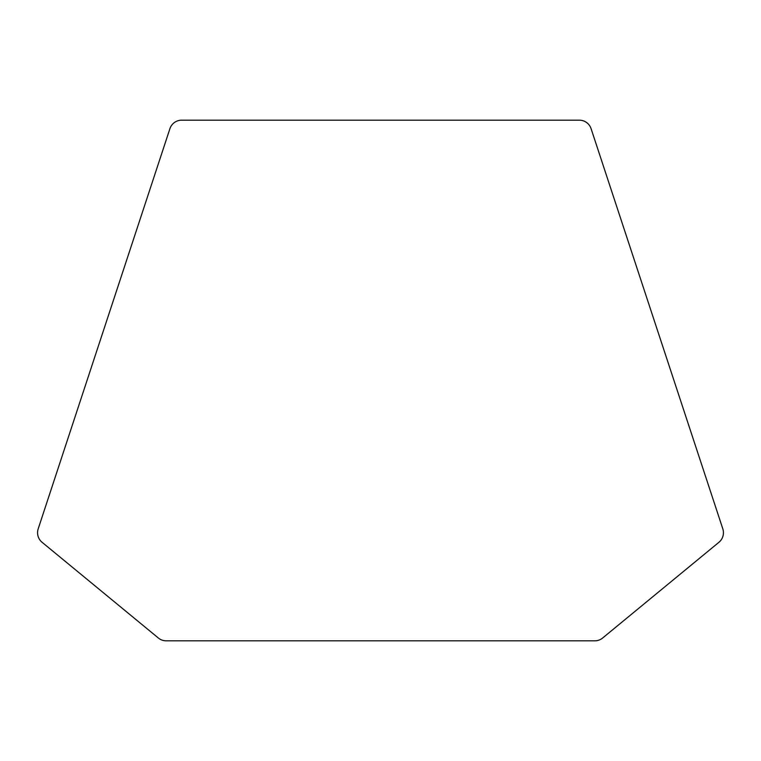 <?xml version="1.0" encoding="UTF-8"?>
<svg xmlns="http://www.w3.org/2000/svg" width="761" height="761" viewBox="0 0 761 761"><rect width="100%" height="100%" fill="white"/><g stroke="black" fill="none" stroke-linecap="round" stroke-linejoin="round"><path stroke-width="1.14" d="M42.074 542.289A12.385 12.385 0 0 1 38.183 528.866L169.912 128.685A12.385 12.385 0 0 1 181.67 120.171L579.33 120.171A12.385 12.385 0 0 1 591.088 128.685L722.817 528.866A12.385 12.385 0 0 1 718.926 542.289L602.655 638.003A12.385 12.385 0 0 1 594.788 640.829L166.212 640.829A12.385 12.385 0 0 1 158.345 638.003L42.074 542.289"/></g></svg>
